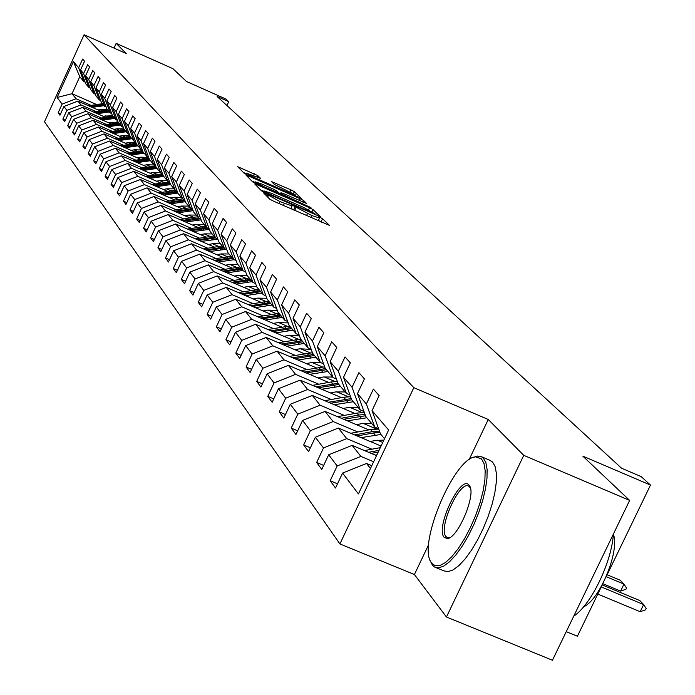 <?xml version="1.0" encoding="UTF-8"?>
<svg xmlns="http://www.w3.org/2000/svg" width="695" height="695" viewBox="0 0 695 695"><rect width="100%" height="100%" fill="white"/><g stroke="black" fill="none" stroke-linecap="round" stroke-linejoin="round"><path stroke-width="1.04" d="M265.142 193.306L263.431 192.75L269.73 199.135L273.326 201.055L329.473 225.38L322.549 218.716L320.048 217.387L318.388 216.857L319.518 218.03L311.89 215.572L292.664 205.373L290.979 204.834L292.056 205.981L279.85 201.524L265.142 193.306M321.577 222.2L318.44 220.358M294.159 210.185L290.962 208.318M257.758 175.574L237.699 166.704L244.093 173.194L247.516 175.01L301.361 198.423L294.341 191.672L290.944 189.874L271.432 181.543L274.343 184.41L295.653 195.052L289.459 193.019L255.578 178.12L246.299 173.081L260.599 178.415L257.758 175.574L257.046 177.112M428.711 544.506L414.411 574.53L446.459 617.004L523.752 455.355L629.644 500.391L582.827 456.146L650.494 485.075L641.207 476.631L621.565 468.222L217.127 96.501L228.716 101.661L225.753 98.968L186.46 81.471L172.925 68.675L116.169 43.359L114.015 48.085M523.752 455.355L488.255 419.476L413.812 387.671L84.086 34.75L126.221 53.524L116.169 43.359M257.15 184.74L254.796 184.027L261.546 190.856L265.082 192.741L320.499 216.779L313.037 209.595L309.527 207.736L257.15 184.74L256.629 185.878M252.685 181.89L246.091 175.201L248.471 175.983L300.092 198.666L303.55 200.499L306.66 203.505L283.317 193.514L280.962 192.741L282.987 194.748L310.952 207.614L252.685 181.89M629.644 500.391L552.447 660.25L446.459 617.004M413.812 387.671L339.907 543.942L44.506 121.781L84.086 34.75M60.587 113.858L58.171 112.799L59.961 115.222L63.949 106.474L66.876 110.331L62.863 119.149L64.705 121.634L68.736 112.772L71.741 116.734L67.676 125.656L69.561 128.201L73.644 119.236L76.728 123.293L72.61 132.337L74.539 134.943L78.683 125.864L81.845 130.026L77.675 139.182L79.656 141.867L83.852 132.667L87.101 136.941L82.87 146.211L84.903 148.965L89.16 139.652L92.496 144.039L88.204 153.43L90.298 156.262L94.607 146.819L98.038 151.328L93.686 160.84L95.832 163.751L100.21 154.186L103.729 158.816L99.316 168.459L101.522 171.448L105.961 161.753L109.575 166.513L105.101 176.287L107.369 179.362L111.869 169.537L115.596 174.428L111.052 184.34L113.389 187.502L117.95 177.538L121.781 182.577L117.177 192.619L119.575 195.868L124.214 185.765L128.149 190.951L123.475 201.142L125.943 204.486L130.651 194.244L134.708 199.578L129.956 209.916L132.502 213.365L137.28 202.966L141.459 208.465L136.637 218.951L139.261 222.504L144.117 211.949L148.417 217.622L143.517 228.264L146.219 231.921L151.154 221.21L155.593 227.057L150.615 237.864L153.404 241.634L158.408 230.766L162.995 236.787L157.93 247.767L160.806 251.651L165.897 240.618L170.623 246.829L165.48 257.975L168.451 261.998L173.628 250.782L178.502 257.202L173.272 268.522L176.339 272.675L181.603 261.277L186.642 267.914L181.326 279.416L184.496 283.699L189.848 272.127L195.06 278.982L189.648 290.675L192.923 295.106L198.37 283.334L203.757 290.423L198.249 302.308L201.637 306.895L207.179 294.932L212.757 302.273L207.153 314.349L210.654 319.092L216.301 306.929L222.079 314.531L216.362 326.815L219.994 331.732L225.745 319.361L231.73 327.223L225.91 339.733L229.671 344.824L235.527 332.236L241.73 340.385L235.805 353.112L239.706 358.394L245.674 345.58L252.103 354.042L246.065 366.995L250.113 372.477L256.203 359.428L262.875 368.211L256.716 381.407L260.92 387.089L267.123 373.806L274.056 382.928L267.775 396.367L272.145 402.283L278.478 388.74L285.688 398.218L279.268 411.918L283.812 418.069L290.284 404.264L297.781 414.133L291.231 428.103L295.957 434.497L302.56 420.423L310.37 430.7L303.672 444.939L308.597 451.602L315.348 437.251L323.488 447.954L316.642 462.488L321.776 469.429L328.674 454.782L337.162 465.945L330.168 480.784L335.52 488.029L342.574 473.078L358.429 493.928L388.635 430.023L372.042 410.623L379.131 395.585L373.397 389.078L366.369 403.995L374.735 427.112L365.761 416.453L357.482 393.613L364.423 378.879L358.924 372.642L352.044 387.263L360.271 409.928L351.661 399.703L343.53 377.307L350.315 362.868L345.041 356.891L338.317 371.208L346.397 393.44L338.135 383.631L330.142 361.661L336.78 347.509L331.724 341.766L325.138 355.814L333.079 377.628L325.147 368.202L317.285 346.64L323.792 332.766L318.927 327.241L312.481 341.019L320.291 362.425L312.663 353.373L304.931 332.201L311.299 318.588L306.625 313.28L300.31 326.798L307.989 347.821L300.657 339.108L293.055 318.319L299.293 304.957L294.793 299.849L288.599 313.115L296.157 333.765L289.103 325.382L281.614 304.949L287.739 291.839L283.404 286.922L277.331 299.945L284.768 320.23L277.965 312.151L270.607 292.082L276.601 279.199L272.431 274.464L266.472 287.252L273.795 307.199L267.236 299.406L259.991 279.677L265.872 267.028L261.85 262.458L256.003 275.02L263.214 294.628L256.889 287.113L249.748 267.714L255.525 255.282L251.642 250.869L245.908 263.223L253.006 282.5L246.899 275.246L239.871 256.168L245.543 243.945L241.791 239.688L236.161 251.833L243.146 270.789L237.256 263.787L230.332 245.014L235.9 232.999L232.278 228.89L226.744 240.826L233.633 259.487L227.934 252.711L221.106 234.241L226.579 222.426L223.078 218.447L217.648 230.193L224.433 248.558L218.916 242.008L212.192 223.825L217.57 212.201L214.19 208.352L208.847 219.907L215.528 237.985L210.203 231.652L203.574 213.747L208.856 202.306L205.581 198.588L200.334 209.96L206.919 227.752L201.759 221.627L195.226 203.991L200.421 192.732L197.25 189.136L192.089 200.325L198.588 217.856L193.592 211.914L187.146 194.548L192.254 183.463L189.188 179.97L184.106 190.995L190.517 208.265L185.669 202.506L179.31 185.4L184.34 174.48L181.369 171.1L176.365 181.951L182.689 198.97L177.989 193.392L171.726 176.521L176.678 165.775L173.785 162.491L168.868 173.185L175.105 189.952L170.544 184.54L164.359 167.921L169.233 157.331L166.435 154.151L161.588 164.68L167.738 181.213L163.325 175.965L157.218 159.572L162.013 149.138L159.294 146.046L154.525 156.427L160.597 172.725L156.305 167.634L150.285 151.475L155.011 141.181L152.37 138.183L147.67 148.417L153.665 164.489L149.495 159.537L143.552 143.604L148.209 133.457L145.637 130.547L141.016 140.633L146.932 156.488L142.883 151.675L137.011 135.959L141.598 125.96L139.104 123.128L134.543 133.075L140.381 148.713L136.446 144.039L130.651 128.532L135.169 118.663L132.745 115.909L128.254 125.725L134.022 141.154L130.191 136.611L124.475 121.304L128.923 111.574L126.568 108.898L122.138 118.576L127.837 133.805L124.11 129.383L118.454 114.275L122.85 104.676L120.556 102.069L116.187 111.626L121.816 126.655L118.193 122.346L112.607 107.438L116.934 97.96L114.701 95.432L110.401 104.858L115.952 119.696L112.425 115.5L106.908 100.784L111.183 91.427L109.002 88.96L104.763 98.264L110.253 112.92L106.813 108.837L101.366 94.294L105.57 85.068L103.459 82.67L99.272 91.853L104.693 106.318L101.348 102.339L95.962 87.987L100.115 78.874L98.056 76.528L93.921 85.598L99.281 99.889L96.023 96.014L90.698 81.828L94.798 72.836L92.782 70.551L88.708 79.508L94.007 93.617L90.828 89.837L85.563 75.833L89.612 66.946L87.648 64.722L83.626 73.566L88.864 87.509L85.763 83.826L80.559 69.987L84.555 61.203L82.644 59.04L78.665 67.771L83.852 81.55L79.76 76.702L72.019 93.712L76.024 98.742L91.002 105.327M58.171 112.799L62.133 104.094L57.103 97.465L73.401 61.62L78.665 67.771M80.559 69.987L83.626 73.566M85.563 75.833L88.708 79.508M90.698 81.828L93.921 85.598M95.962 87.987L99.272 91.853M101.366 94.294L104.763 98.264M106.908 100.784L110.401 104.858M112.607 107.438L116.187 111.626M118.454 114.275L122.138 118.576M124.475 121.304L128.254 125.725M130.651 128.532L134.543 133.075M137.011 135.959L141.016 140.633M143.552 143.604L147.67 148.417M150.285 151.475L154.525 156.427M157.218 159.572L161.588 164.68M164.359 167.921L168.868 173.185M171.726 176.521L176.365 181.951M179.31 185.4L184.106 190.995M187.146 194.548L192.089 200.325M195.226 203.991L200.334 209.96M203.574 213.747L208.847 219.907M212.192 223.825L217.648 230.193M221.106 234.241L226.744 240.826M230.332 245.014L236.161 251.833M239.871 256.168L245.908 263.223M249.748 267.714L256.003 275.02M259.991 279.677L266.472 287.252M270.607 292.082L277.331 299.945M281.614 304.949L288.599 313.115M293.055 318.319L300.31 326.798M304.931 332.201L312.481 341.019M317.285 346.64L325.138 355.814M330.142 361.661L338.317 371.208M343.53 377.307L352.044 387.263M357.482 393.613L366.369 403.995M96.101 111.574L80.933 104.91L77.892 101.096L100.176 110.887M110.531 115.439L112.521 116.317M105.631 115.761L108.09 116.838M90.168 88.083L88.864 87.509M77.892 101.096L63.949 106.474M80.933 104.91L66.876 110.331M101.331 117.976L85.971 111.235L82.861 107.325L105.51 117.273M116.108 121.929L118.22 122.859M111.035 122.233L113.633 123.38M95.345 94.207L94.007 93.617M82.861 107.325L68.736 112.772M85.971 111.235L71.741 116.734M106.7 124.544L91.141 117.724L87.944 113.711L110.983 123.823M121.834 128.584L124.075 129.565M116.569 128.879L119.323 130.087M100.653 100.488L99.281 99.889M87.944 113.711L73.644 119.236M91.141 117.724L76.728 123.293M112.199 131.286L96.449 124.379L93.165 120.261L116.604 130.538M127.715 135.412L130.104 136.463M122.251 135.69L125.161 136.967M106.1 106.934L104.693 106.318M93.165 120.261L78.683 125.864M96.449 124.379L81.845 130.026M117.846 138.201L101.887 131.216L98.525 126.994L122.372 137.436M133.77 142.432L136.255 143.517L132.276 143.839L133.006 144.716L122.346 146.523M128.089 142.684L131.155 144.03M111.695 113.554L110.253 112.92M98.525 126.994L83.852 132.667M101.887 131.216L87.101 136.941M123.649 145.307L107.473 138.236L104.024 133.892L128.297 144.517M139.99 149.633L142.536 150.754M134.083 149.868L137.323 151.284M117.438 120.348L115.952 119.696M104.024 133.892L89.16 139.652M107.473 138.236L92.496 144.039M129.609 152.605L113.215 145.437L109.662 140.981L134.378 151.788M146.393 157.044L148.991 158.173M140.234 157.244L143.657 158.747M123.336 127.324L121.816 126.655M109.662 140.981L94.607 146.819M113.215 145.437L98.038 151.328M135.725 160.093L119.114 152.848L115.466 148.261L140.633 159.259M152.987 164.654L155.628 165.81M146.567 164.828L150.172 166.4M129.4 134.491L127.837 133.805M115.466 148.261L100.21 154.186M119.114 152.848L103.729 158.816M142.015 167.799L125.178 160.458L121.425 155.75L147.062 166.939M159.78 172.49L162.465 173.654M153.065 172.621L156.879 174.28M135.638 141.858L134.022 141.154M121.425 155.75L105.961 161.753M125.178 160.458L109.575 166.513M148.487 175.722L131.407 168.277L127.55 163.438L153.682 174.827M166.791 180.552L167.408 180.813M159.763 180.63L163.777 182.385M142.049 149.442L140.381 148.713M127.55 163.438L111.869 169.537M131.407 168.277L115.596 174.428M155.141 183.871L137.819 176.33L133.857 171.352L160.484 182.95M166.644 188.875L170.874 190.717M148.643 157.235L146.932 156.488M133.857 171.352L117.95 177.538M137.819 176.33L121.781 182.577M161.987 192.254L144.421 184.618L140.338 179.492L167.495 191.307M173.733 197.363L178.198 199.3M155.428 165.262L153.665 164.489M140.338 179.492L124.214 185.765M144.421 184.618L128.149 190.951M169.033 200.881L151.215 193.141L147.01 187.867L174.706 199.899M181.03 206.094L185.73 208.135M162.413 173.515L160.597 172.725M147.01 187.867L130.651 194.244M151.215 193.141L134.708 199.578M176.295 209.768L158.208 201.924L153.882 196.494L182.142 208.761M188.545 215.085L193.505 217.24L197.762 216.875M169.606 182.029L167.738 181.213M153.882 196.494L137.28 202.966M158.208 201.924L141.459 208.465M183.775 218.934L165.419 210.976L160.953 205.373L189.804 217.883M196.294 224.355L201.524 226.622M177.025 190.795L175.105 189.952M160.953 205.373L144.117 211.949M165.419 210.976L148.417 217.622M191.49 228.377L172.847 220.306L168.251 214.529L197.701 227.291M204.287 233.911L209.803 236.3M184.679 199.83L182.689 198.97M168.251 214.529L151.154 221.21M172.847 220.306L155.593 227.057M199.439 238.107L180.509 229.932L175.766 223.972L205.859 236.986M212.531 243.771L218.352 246.282M192.567 209.152L190.517 208.265M175.766 223.972L158.408 230.766M180.509 229.932L162.995 236.787M207.649 248.158L188.423 239.853L183.523 233.711L214.268 246.994M221.036 253.936L227.187 256.594M200.707 218.769L198.588 217.856M183.523 233.711L165.897 240.618M188.423 239.853L170.623 246.829M216.119 258.531L196.581 250.104L191.533 243.763L222.965 257.324M229.828 264.439L238.993 268.392M209.108 228.707L206.919 227.752M191.533 243.763L173.628 250.782M196.581 250.104L178.502 257.202M224.867 269.243L205.016 260.695L199.795 254.135L231.948 267.992M234.415 276.08L238.906 275.281L248.558 279.442M217.796 238.958L215.528 237.985M199.795 254.135L181.603 261.277M205.016 260.695L186.642 267.914M233.911 280.311L213.73 271.632L208.335 264.856L241.226 279.008M248.297 286.488L258.471 290.866M226.77 249.566L224.433 248.558M208.335 264.856L189.848 272.127M213.73 271.632L195.06 278.982M243.259 291.752L222.739 282.952L217.161 275.941L250.834 290.406M258.001 298.086L268.748 302.69M236.048 260.529L233.633 259.487M217.161 275.941L198.37 283.334M222.739 282.952L203.757 290.423M252.937 303.593L232.069 294.654L226.292 287.4L260.773 302.195M268.053 310.074L279.399 314.939M245.656 271.875L243.146 270.789M226.292 287.4L207.179 294.932M232.069 294.654L212.757 302.273M262.945 315.851L241.712 306.773L235.735 299.258L271.076 314.392M278.469 322.489L290.458 327.623M255.604 283.621L253.006 282.5M235.735 299.258L216.301 306.929M241.712 306.773L222.079 314.531M273.317 328.553L251.712 319.318L245.517 311.542L281.744 327.032M289.259 335.355L301.951 340.776M265.907 295.783L263.214 294.628M245.517 311.542L225.745 319.361M251.712 319.318L231.73 327.223M284.073 341.705L262.076 332.332L255.656 324.27L292.812 340.124M300.448 348.69L310.135 352.817M276.593 308.398L273.795 307.199M255.656 324.27L235.527 332.236M262.076 332.332L241.73 340.385M295.219 355.354L272.822 345.823L266.159 337.457L304.297 353.712M312.055 362.521L322.35 366.899M287.669 321.472L284.768 320.23M266.159 337.457L245.674 345.58M272.822 345.823L252.103 354.042M306.79 369.514L283.977 359.828L277.062 351.14L316.225 367.803M324.113 376.872L335.068 381.529M299.171 335.051L296.157 333.765M277.062 351.14L256.203 359.428M283.977 359.828L262.875 368.211M318.814 384.222L295.557 374.37L288.382 365.353L328.613 382.432M336.649 391.789L348.308 396.732M311.125 349.159L307.989 347.821M288.382 365.353L267.123 373.806M295.557 374.37L274.056 382.928M331.307 399.512L307.598 389.487L300.136 380.113L341.506 397.636M349.681 407.287L362.112 412.543M323.549 363.815L320.291 362.425M300.136 380.113L278.478 388.74M307.598 389.487L285.688 398.218M344.294 415.41L320.126 405.211L312.359 395.455L354.919 413.447M363.242 423.411L376.525 429.015M336.476 379.07L333.079 377.628M312.359 395.455L290.284 404.264M320.126 405.211L297.781 414.133M357.821 431.96L333.157 421.578L325.078 411.423L368.897 429.91M377.376 440.196L382.754 442.463M349.933 394.942L346.397 393.44M325.078 411.423L302.56 420.423M333.157 421.578L310.37 430.7M371.912 449.205L346.744 438.623L338.317 428.051L381.068 446.042M363.963 411.492L360.271 409.928M338.317 428.051L315.348 437.251M346.744 438.623L323.488 447.954M373.641 461.749L360.905 456.407L352.122 445.373L376.534 455.625M378.593 428.737L374.735 427.112M352.122 445.373L328.674 454.782M360.905 456.407L337.162 465.945M370.478 468.43L366.517 463.452L371.79 465.659M384.517 438.727L380.469 433.923L372.042 410.623M366.517 463.452L342.574 473.078M566.26 631.642L577.423 636.229L602.721 583.887M414.411 574.53L339.907 543.942M226.935 105.518L228.716 101.661M605.979 577.154L650.494 485.075M100.367 109.445L102.695 110.462M96.37 104.424L72.019 93.712L57.103 97.465M85.12 82.114L83.852 81.55M73.401 61.62L79.76 76.702M76.024 98.742L62.133 104.094M337.501 483.833L330.168 480.784M323.67 465.415L316.642 462.488M310.404 447.754L303.672 444.939M297.686 430.804L291.231 428.103M285.471 414.524L279.268 411.918M273.734 398.878L267.775 396.367M262.441 383.822L256.716 381.407M251.581 369.332L246.065 366.995M241.113 355.362L235.805 353.112M231.027 341.905L225.91 339.733M221.305 328.917L216.362 326.815M211.914 316.381L207.153 314.349M202.853 304.271L198.249 302.308M194.096 292.569L189.648 290.675M185.626 281.258L181.326 279.416M177.434 270.303L173.272 268.522M169.502 259.704L165.48 257.975M161.831 249.436L157.93 247.767M154.394 239.488L150.615 237.864M147.184 229.845L143.517 228.264M140.19 220.489L136.637 218.951M133.405 211.41L129.956 209.916M126.82 202.593L123.475 201.142M120.417 194.027L117.177 192.619M114.206 185.713L111.052 184.34M108.168 177.625L105.101 176.287M102.295 169.754L99.316 168.459M96.588 162.109L93.686 160.84M91.028 154.655L88.204 153.43M85.615 147.41L82.87 146.211M80.351 140.347L77.675 139.182M75.216 133.466L72.61 132.337M70.212 126.768L67.676 125.656M65.339 120.235L62.863 119.149M488.255 419.476L469.073 459.743M263.857 191.307L260.573 189.874M265.047 192.029L315.686 214.286L303.394 207.327L271.762 193.445L264.031 190.934L265.047 192.029L264.778 192.602M251.842 181.039L254.796 182.333M278.869 192.915L280.545 193.644M261.433 183.897L255.039 181.803L264.474 186.938L278.982 193.045L276.975 191.038L273.509 189.196L261.433 183.897M246.039 173.646L243.38 172.473M597.796 594.077L640.182 611.696L643.639 604.572L639.8 600.567L602.226 584.912M601.262 586.919L643.639 604.572L646.211 608.603L645.638 609.793L640.182 611.696M431.743 563.341L435.305 565.791L439.97 565.513L445.512 562.481L451.654 556.825L458.083 548.824L464.46 538.86L470.445 527.47L475.736 515.238L480.045 502.815L483.147 490.852L484.884 479.976L485.18 470.741L484.033 463.608L481.513 458.926L475.823 456.867C454.721 456.815 417.825 543.282 430.926 562.107L431.743 563.341M472.826 457.666L477.543 456.068L481.574 456.771L483.39 458.17L485.892 462.696L487.117 469.525L486.986 478.351L485.51 488.785L482.73 500.33L478.794 512.441L473.868 524.543L468.195 536.045L462.053 546.392L455.738 555.096L449.552 561.751L443.784 566.06L438.71 567.841L434.54 567.033L432.394 565.139L430.24 560.691M444.148 537.313C435.044 528.061 460.75 474.077 469.038 485.11L469.585 485.875C476.353 494.901 457.553 538.99 447.111 538.555L444.148 537.313M470.419 488.046L468.795 486.213C459.76 479.811 437.781 528.409 446.025 536.557L446.981 537.374L449.995 537.478M613.381 534.073C611.756 562.038 590.95 605.041 573.74 616.152M613.355 534.307C619.983 550.701 599.828 599.881 583.609 606.796M489.758 460.238L492.607 462.079L495.144 466.614L496.395 473.443L496.299 482.278L494.849 492.712L492.095 504.257L488.168 516.368L483.242 528.461L477.578 539.946L471.427 550.284L465.094 558.971L458.891 565.608L453.097 569.9L447.988 571.664L443.792 570.847L436.034 567.65M375.317 455.112L376.916 454.817M364.519 450.586L380.313 447.641M371.2 453.383L378.21 452.08M379.027 450.351L368.602 452.297M602.826 583.687L620.583 591.089L623.962 584.104L620.27 580.264L607.126 574.774M606.205 576.685L623.962 584.104L626.516 588.092L625.952 589.247L620.583 591.089M370.244 441.49L375.943 440.43L383.866 440.109M361.087 437.633L380.912 434.445M350.74 433.28L370.67 429.58L378.714 429.076M357.143 435.974L373.467 432.933L379.913 432.377M379.444 431.082L372.381 431.63L354.659 434.922M356.422 424.645L361.991 423.611L371.782 423.603M347.43 420.857L366.856 417.747M337.501 416.67L356.909 413.082L364.354 412.578M343.643 419.259L365.509 415.758M365.057 414.515L358.551 415.054L341.262 418.251M343.139 408.469L348.586 407.461L358.194 407.461M334.321 404.742L353.355 401.719M324.782 400.711L343.686 397.236L350.584 396.732M330.681 403.204L351.748 399.807M351.262 398.6L328.396 402.24M330.368 392.918L335.702 391.937L345.137 391.945M321.716 389.252L340.385 386.298M312.55 385.369L330.976 381.998L337.362 381.494M318.214 387.775L338.839 384.465M338.022 383.31L316.017 386.837M318.084 377.958L323.314 377.011L332.575 377.02M309.588 374.353L327.901 371.478M300.77 370.617L324.652 366.847M306.226 372.928L326.415 369.705M325.477 368.593L304.115 372.034M306.26 363.563L311.386 362.634L321.133 362.79M297.912 360.01L315.886 357.204M289.433 356.405L312.429 352.739M294.68 358.637L314.453 355.501M313.549 354.433L292.638 357.769M294.871 349.689L299.892 348.786L311.212 349.403M286.661 346.197L304.314 343.452M278.495 342.713L300.692 339.151M283.551 344.868L302.933 341.81M302.064 340.776L281.588 344.034M283.89 336.319L288.816 335.433L299.493 335.911M275.819 332.879L293.151 330.195M267.949 329.517L289.659 326.042M272.822 331.593L291.822 328.613M290.988 327.614L270.928 330.785M273.291 323.418L278.13 322.549L288.199 322.923M265.368 320.03L282.387 317.406M257.767 316.781L279.016 313.402M262.467 318.788L281.101 315.878M280.293 314.922L260.642 318.015M263.066 310.969L267.81 310.118L277.322 310.387M255.265 307.624L271.997 305.062M247.941 304.488L268.739 301.196M252.476 306.434L270.755 303.585M269.973 302.664L250.713 305.678M253.189 298.937L257.845 298.112L266.828 298.294M245.517 295.653L261.963 293.142M238.437 292.612L258.818 289.407M242.816 294.489L260.764 291.718M260.008 290.814L241.122 293.759M243.641 287.322L248.219 286.505L256.707 286.618M236.091 284.073L252.259 281.614M229.254 281.136L249.218 278.009M233.485 282.952L251.104 280.241M250.374 279.373L231.843 282.248M238.906 275.281L246.986 275.342M226.978 272.883L242.885 270.477M220.367 270.034L239.94 266.976M224.459 271.797L241.764 269.139M241.052 268.305L222.869 271.111M225.475 265.203L229.897 264.421L237.846 264.491M218.161 262.05L234.119 259.695M211.767 259.296L230.957 256.307M215.719 260.999L232.721 258.401M232.034 257.593L214.19 260.338M216.831 254.674L221.175 253.91L229.003 253.988M209.629 251.564L226.11 249.279M203.435 248.897L222.261 245.978M207.266 250.547L223.972 248.011M223.312 247.22L205.781 249.905M208.457 244.484L212.722 243.737L220.437 243.806M201.359 241.417L217.874 239.184M195.364 238.819L213.843 235.979M199.074 240.427L215.493 237.942M214.851 237.177L197.632 239.801M200.342 234.597L204.538 233.868L212.131 233.946M193.349 231.574L209.36 229.376M187.537 229.063L205.677 226.275M191.134 230.618L207.927 228.186M206.658 227.439L189.735 230.01M192.472 225.024L196.598 224.303L204.087 224.381M185.582 222.035L201.116 219.872M179.944 219.594L193.505 217.24L194.452 218.369L182.081 220.524M183.437 221.106L200.673 218.76M198.935 218.004L194.452 218.369M184.835 215.728L188.901 215.024L196.277 215.111M178.05 212.783L193.123 210.654M172.586 210.42L190.083 207.753M175.965 211.879L192.715 209.569M191.898 208.865L174.654 211.315M177.434 206.719L181.43 206.024L188.701 206.111M170.735 203.809L185.374 201.706M165.436 201.507L182.629 198.9M168.711 202.931L184.983 200.655M184.74 199.995L167.443 202.375M170.24 197.962L174.176 197.284L181.343 197.371M163.638 195.095L177.859 193.028M158.495 192.854L175.913 190.308M161.674 194.244L177.477 192.002M177.234 191.36L160.441 193.705M163.255 189.457L167.139 188.788L174.202 188.884M156.749 186.625L170.596 184.601M151.745 184.453L169.502 181.977M154.837 185.8L170.197 183.593M169.962 182.967L153.638 185.278M156.471 181.195L160.293 180.544L167.26 180.639M150.042 178.398L163.699 176.408M145.186 176.287L162.543 173.854M148.191 177.599L163.125 175.427M162.899 174.819L147.027 177.086M149.868 173.168L153.638 172.525L160.51 172.621M143.535 170.405L157.001 168.451M138.818 168.346L155.689 165.957M141.737 169.623L156.262 167.495M156.036 166.896L140.599 169.128M143.457 165.358L147.166 164.724L154.976 165.062M137.202 162.63L150.476 160.701M132.615 160.632L149.025 158.278M135.456 161.865L149.694 159.78M149.373 159.19L134.352 161.388M137.21 157.765L140.868 157.139L148.747 157.522M131.042 155.072L144.143 153.169M126.577 153.117L142.553 150.806M129.339 154.325L143.379 152.266M142.901 151.701L128.271 153.856M131.138 150.372L134.743 149.755L142.284 150.077M125.048 147.705L137.966 145.846M120.704 145.811L132.276 143.839M123.389 146.984L137.228 144.96M136.759 144.412L133.006 144.716M125.222 143.17L128.784 142.571L135.994 142.831M119.21 140.538L131.963 138.705M114.979 138.687L130.139 136.463M117.603 139.834L131.242 137.853M130.79 137.315L116.586 139.391M119.462 136.168L122.972 135.568L129.887 135.777M113.528 133.562L126.116 131.755M109.41 131.755L124.266 129.565M111.956 132.875L125.413 130.921M124.97 130.399L110.965 132.441M113.85 129.339L117.316 128.749L123.936 128.914M107.986 126.768L120.409 124.987M103.981 125.004L118.619 122.85M106.457 126.09L119.731 124.17M119.297 123.658L105.501 125.673M108.385 122.685L118.141 122.224M102.591 120.139L114.857 118.385M98.681 118.419L113.111 116.308M101.105 119.488L114.189 117.594M113.772 117.099L100.167 119.071M103.051 116.195L112.625 115.735M97.335 113.685L109.445 111.956M93.521 112.008L107.734 109.932M95.884 113.042L108.794 111.183M108.385 110.696L94.963 112.642M97.856 109.871L107.308 109.419M92.2 107.377L104.163 105.683M88.482 105.744L102.495 103.703M90.784 106.761L103.529 104.928M103.129 104.459L89.89 106.37M267.679 197.067L268.435 195.443M278.93 203.505L279.85 201.524M283.386 205.459L284.316 203.479M293.733 209.76L295.158 206.702M294.663 210.403L296.001 207.527M306.53 215.606L307.451 213.626M310.969 217.552L311.89 215.572M321.133 221.766L322.549 218.716M266.88 196.251L267.627 194.626M308.58 209.76L309.527 207.736M312.098 211.619L313.037 209.595M315.374 214.798L315.599 214.321M263.761 192.124L264.204 191.177M247.95 177.103L248.471 175.983M299.241 200.508L300.092 198.666M302.812 202.08L303.55 200.499M280.311 194.339L281.015 192.819M282.683 195.382L282.987 194.748M278.626 193.601L278.869 193.088M273.265 183.358L273.752 182.307M290.076 191.733L290.944 189.874M293.481 193.514L294.341 191.672M239.54 168.59L240.053 167.486M253.545 175.574L254.379 173.785M373.467 432.933L375.196 435.009M370.67 429.58L372.381 431.63M359.593 416.305L361.252 418.294M356.909 413.082L358.551 415.054M346.266 400.337L347.865 402.249M343.686 397.236L345.267 399.13M333.461 384.978L334.99 386.82M330.976 381.998L332.497 383.822M321.133 370.209L322.61 371.981M318.744 367.342L320.204 369.097M309.266 355.988L310.691 357.69M306.964 353.225L308.371 354.919M297.834 342.288L299.206 343.929M295.618 339.62L296.974 341.254M286.818 329.074L288.138 330.655M284.672 326.502L285.984 328.075M276.184 316.329L277.461 317.858M274.117 313.853L275.385 315.365M265.916 304.028L267.149 305.505M263.918 301.63L265.142 303.098M256.003 292.143L257.193 293.568M254.075 289.832L255.256 291.248M246.421 280.658L247.568 282.04M244.553 278.426L245.7 279.79M237.151 269.556L238.263 270.885M235.353 267.384L236.456 268.713M228.186 258.801L229.263 260.095M226.44 256.707L227.508 257.993M219.507 248.402L220.55 249.653M217.813 246.369L218.847 247.611M211.098 238.324L212.105 239.532M209.456 236.361L210.463 237.56M202.949 228.559L203.93 229.732M201.359 226.648L202.332 227.821M195.052 219.09L195.999 220.228M187.389 209.899L188.31 211.002M185.895 208.109L186.807 209.204M179.953 200.985L180.848 202.063M178.502 199.248L179.388 200.316M172.734 192.333L173.594 193.375M171.317 190.647L172.186 191.681M165.714 183.923L166.557 184.94M164.35 182.281L165.184 183.289M158.903 175.757L159.72 176.739M157.574 174.167L158.382 175.14M152.275 167.816L153.074 168.772M150.98 166.27L151.771 167.217M145.837 160.093L146.61 161.023M144.577 158.59L145.342 159.511M139.565 152.587L140.321 153.491M138.34 151.11L139.087 152.014M133.466 145.272L134.196 146.15M127.524 138.157L128.245 139.009M126.368 136.759L127.072 137.61M121.738 131.225L122.442 132.059M120.609 129.861L121.304 130.695M116.108 124.466L116.786 125.282M115.005 123.145L115.683 123.953M110.618 117.881L111.278 118.68M109.541 116.595L110.201 117.386M105.258 111.469L105.909 112.242M104.215 110.21L104.858 110.983M100.037 105.206L100.671 105.961M99.02 103.981L99.646 104.737M290.779 208.7L291.987 206.111M318.258 220.741L319.457 218.169M315.434 214.825L315.669 214.312M263.527 192.011L264.031 190.934M280.233 194.305L280.962 192.741M254.509 182.959L255.039 181.803M278.704 193.636L278.964 193.08M245.787 174.202L246.299 173.081M295.219 195.981L295.61 195.156M490.774 460.663L481.574 456.771M446.981 537.374L447.606 537.635M470.202 487.647L469.585 485.875M448.84 537.73L447.111 538.555M430.926 562.107L431.56 563.871M475.823 456.867L477.543 456.068"/></g></svg>
